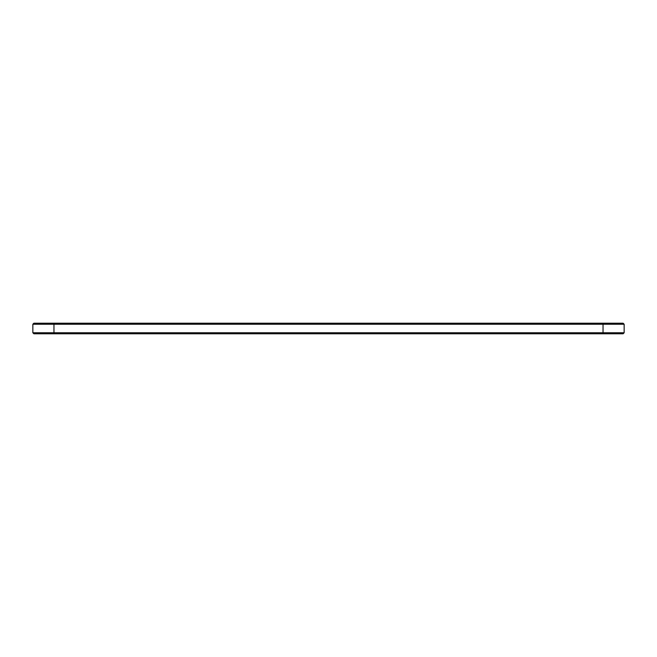 <?xml version="1.0" encoding="UTF-8"?>
<svg xmlns="http://www.w3.org/2000/svg" width="657" height="657" viewBox="0 0 657 657"><rect width="100%" height="100%" fill="white"/><g stroke="black" fill="none" stroke-linecap="round" stroke-linejoin="round"><path stroke-width="0.99" d="M624.15 324.238L32.85 324.238L33.86 323.219L623.14 323.219L624.15 324.238L624.15 332.762L32.85 332.762L32.85 324.238M624.15 332.762L623.14 333.781L33.86 333.781L32.85 332.762M603.036 333.781L603.036 323.219M53.964 333.781L53.964 323.219"/></g></svg>
